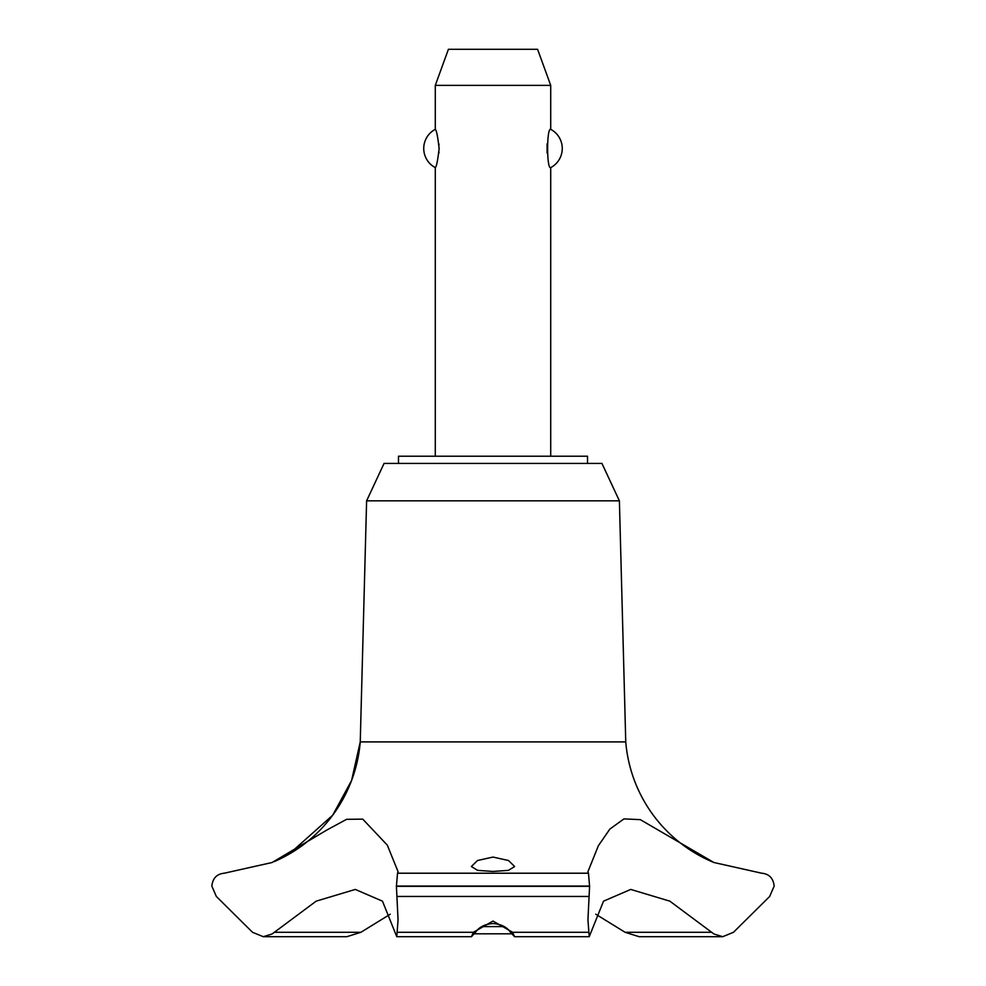 <?xml version="1.0" encoding="UTF-8"?>
<svg xmlns="http://www.w3.org/2000/svg" width="986" height="986" viewBox="0 0 986 986"><rect width="100%" height="100%" fill="white"/><g stroke="black" fill="none" stroke-linecap="round" stroke-linejoin="round"><path stroke-width="1.48" d="M587.508 463.42L587.508 456.21L398.492 456.21L398.492 463.42M619.393 500.839L601.941 463.42L384.059 463.42L366.607 500.839L360.247 741.903A143.229 143.229 0 0 1 274.33 861.567L288.849 854.295L332.701 815.2L351.583 780.468L360.247 741.903L625.753 741.903L619.393 500.839L366.607 500.839M397.531 873.214L396.409 886.34L398.061 919.839L396.791 936.7L382.457 901.155L355.28 889.434L316.161 901.155L272.074 933.988L263.274 936.7L252.527 932.288L216.328 896.459L211.83 886.057C212.742 878.181 216.883 873.904 224.278 873.214L272.074 862.516L326.588 830.175L346.604 819.317L362.762 819.144L387.313 845.15L398.061 871.661L397.531 873.214L588.469 873.214L587.939 871.661L598.354 845.754L609.841 829.103L623.953 818.885L640.333 819.649L713.926 862.516L761.734 873.214C769.117 873.904 773.258 878.181 774.17 886.057L769.672 896.459L733.473 932.288L722.726 936.7L713.926 933.988L669.839 901.155L630.72 889.434L603.543 901.155L589.209 936.7L587.939 919.839L589.591 886.34L588.469 873.214M263.274 936.7L346.862 936.7L360.901 932.288L390.246 914.207M713.926 862.516A143.229 143.229 0 0 1 625.753 741.903M396.409 886.34L589.591 886.34M396.409 886.057L589.591 886.057M493 921.047L512.634 932.288L514.544 936.7L510.477 932.288C506.89 927.025 501.061 924.116 493 923.537C484.939 924.116 479.11 927.025 475.523 932.288L471.456 936.7L473.366 932.288L493 921.047M493 871.464L477.569 870.355L471.357 866.521L477.507 860.519L493 857.068L508.505 860.519L514.643 866.521L508.431 870.355L493 871.464M550.718 456.21L550.718 167.62C546.601 169.654 546.601 127.305 550.718 129.339L550.718 85.375L435.282 85.375L435.282 129.339C436.478 130.14 437.759 136.512 439.127 148.479C437.759 160.435 436.478 166.819 435.282 167.62L435.282 456.21M438.906 153.089L438.992 152.066M438.992 144.893L438.906 143.857M547.094 143.857L547.094 153.089M435.282 85.375L448.408 49.3L537.592 49.3L550.718 85.375M550.718 129.339A21.643 21.643 0 0 1 550.718 167.62M435.282 167.62A21.643 21.643 0 0 1 435.282 129.339M481.772 926.593L504.228 926.593M511.648 933.816L474.352 933.816M711.793 932.288L625.099 932.288L639.138 936.7L722.726 936.7M595.754 914.207L625.099 932.288M360.901 932.288L274.207 932.288M512.634 932.288L588.309 932.288M396.89 896.459L589.11 896.459M397.691 932.288L473.366 932.288M514.544 936.7L589.209 936.7M471.456 936.7L396.791 936.7"/></g></svg>
